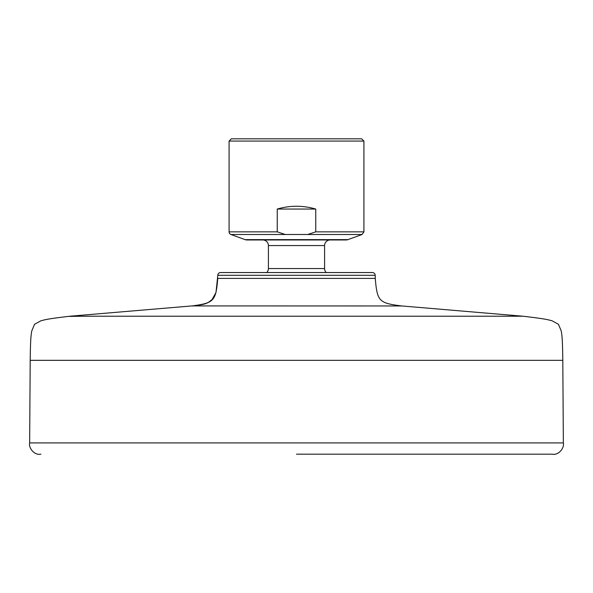 <?xml version="1.0" encoding="UTF-8"?>
<svg xmlns="http://www.w3.org/2000/svg" width="593" height="593" viewBox="0 0 593 593"><rect width="100%" height="100%" fill="white"/><g stroke="black" fill="none" stroke-linecap="round" stroke-linejoin="round"><path stroke-width="0.89" d="M193.185 305.914L401.832 305.958C378.957 303.156 377.222 301.37 375.258 278.391L217.742 278.391C215.911 301.096 213.917 302.993 192.273 305.892L193.185 305.914M217.801 275.3L375.199 275.3A2.809 2.809 0 0 0 372.389 272.535L220.611 272.535A2.809 2.809 0 0 0 217.801 275.3L215.978 292.557L212.086 299.524C206.92 303.609 206.646 304.305 192.273 305.892L192.273 306.055M29.65 442.919L563.35 442.919L562.801 360.336L30.199 360.329L29.65 442.919C28.464 447.952 34.35 455.594 40.887 454.171M562.801 360.336C562.468 336.883 561.964 336.083 561.297 331.109L558.45 324.282L551.95 320.739C547.072 319.56 546.331 318.975 523.033 316.225L107.57 316.225C68.825 316.062 67.55 316.744 70.426 316.173L70.508 316.165M30.199 360.329C30.532 336.883 31.036 336.083 31.703 331.109L34.55 324.282L41.05 320.739C45.928 319.56 46.669 318.975 69.967 316.225L70.426 316.173M230.929 234.494A2.809 2.809 0 0 1 229.083 231.856L229.083 141.075L363.917 141.075L363.917 231.856L362.071 234.494L347.995 239.616A5.619 5.619 0 0 1 346.075 239.957L246.925 239.957A5.619 5.619 0 0 1 245.005 239.616L230.929 234.494L307.685 234.494L315.758 231.856L363.917 231.856M277.465 239.957L262.788 239.957A5.619 5.619 0 0 1 268.407 245.569L268.407 268.562A5.619 5.619 0 0 1 266.761 272.535M330.212 239.957A5.619 5.619 0 0 0 324.593 245.569L268.407 245.569M268.407 268.562L324.593 268.562A5.619 5.619 0 0 0 326.239 272.535M375.199 275.3L375.258 278.391M363.917 141.075L361.671 138.829L231.329 138.829L229.083 141.075M324.593 268.562L324.593 245.569M229.083 231.856L277.242 231.856L285.315 234.494M277.242 209.055C290.081 205.319 302.919 205.319 315.758 209.055L277.242 209.055L277.242 231.856M315.758 209.055L315.758 231.856M86.986 316.225L87.564 316.225M88.32 316.225L95.08 316.225M140.237 316.225L205.867 316.225M509.194 316.225L523.033 316.225L401.832 305.958M296.5 454.171L552.113 454.171L296.5 454.171M245.005 239.616L347.995 239.616M307.685 234.494L362.071 234.494M70.441 316.173L192.258 305.892M563.35 442.919C564.536 447.952 558.65 455.594 552.113 454.171"/></g></svg>
